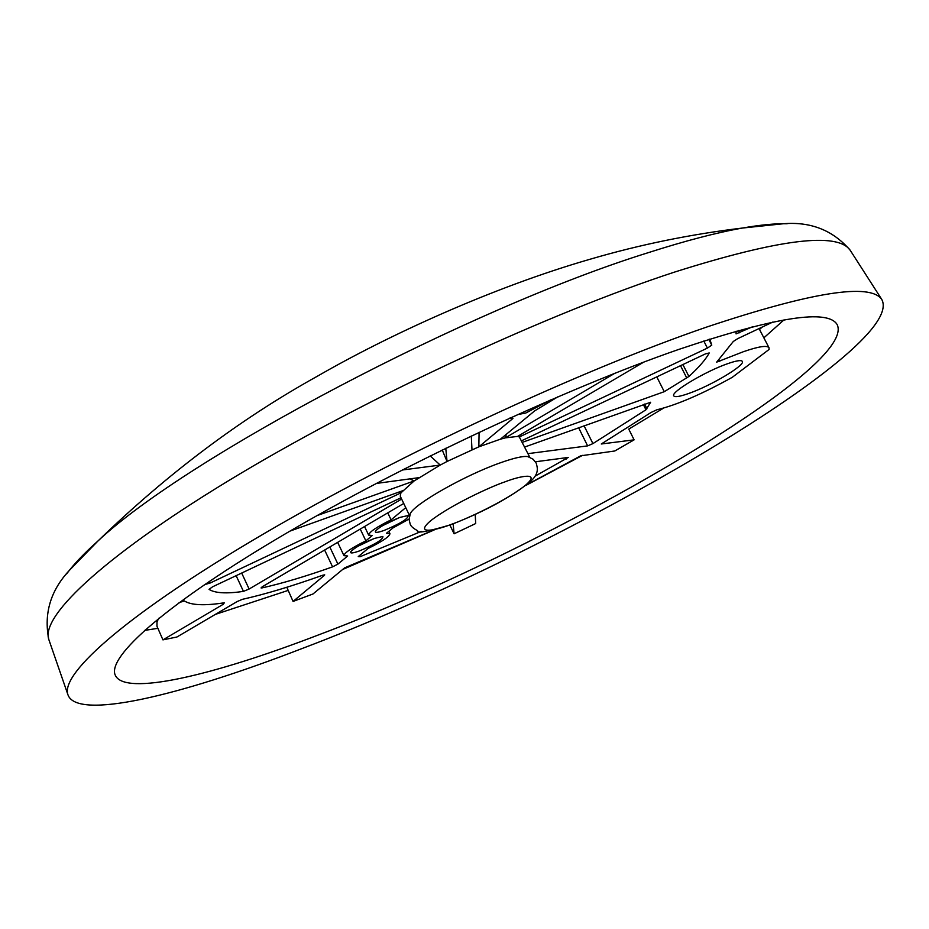 <?xml version="1.0" encoding="UTF-8"?>
<svg xmlns="http://www.w3.org/2000/svg" width="929" height="929" viewBox="0 0 929 929"><rect width="100%" height="100%" fill="white"/><g stroke="black" fill="none" stroke-linecap="round" stroke-linejoin="round"><path stroke-width="1.39" d="M409.782 514.933L410.281 513.667C414.171 504.041 465.127 475.16 500.232 462.851C513.946 457.974 523.143 455.895 527.811 456.592L529.124 456.987M302.343 648.43C177.509 696.75 76.283 720.335 67.887 694.613C60.153 672.91 130.884 611.456 264.962 533.118C398.727 454.92 580.73 370.265 707.039 326.938C812.039 291.95 870.276 282.776 881.76 299.428C908.91 349.095 554.067 553.359 302.343 648.43M286.817 587.267L293.065 601.435L312.992 593.979L344.566 567.898L433.437 530.134M449.88 525.048L454.095 533.78L475.683 523.55L475.23 514.469M526.441 484.973L580.718 455.814L614.766 450.983L634.112 439.847L628.747 429.105L663.527 408.145M634.112 439.847L601.284 443.992L651.101 412.453L656.873 409.782C676.637 405.044 701.755 394.233 732.226 377.348L769.084 349.455L769.038 347.794C767.215 345.112 758.61 346.436 743.223 351.766L716.665 362.136L733.306 341.477L737.626 338.69L772.823 322.049M678.704 349.443C775.506 316.894 828.366 308.683 837.273 324.813C857.467 369.51 543.546 550.293 320.122 634.298C211.452 676.173 124.846 696.169 115.347 675.36C106.243 656.966 167.952 602.735 286.097 533.374C403.987 464.14 565.401 388.682 678.704 349.443M769.038 347.794L759.051 328.564M445.757 448.266L447.046 461.469L478.841 446.826L500.383 439.196L534.767 410.804L558.004 396.741M442.227 449.984L447.046 461.469L440.23 465.069L402.199 470.016M409.573 515.618L400.248 496.191L400.91 492.893L414.137 480.943L440.23 465.069L430.185 455.918M727.662 363.68C736.395 360.638 741.296 359.871 742.341 361.393C745.557 365.109 710.94 385.756 688.83 393.431C679.9 396.59 674.872 397.403 673.757 395.859C670.297 392.328 705.366 371.333 727.662 363.68M550.676 399.911L525.802 413.022L517.36 414.648M399.876 517.418L408.145 515.525C408.539 518.556 400.573 523.515 384.246 530.378C377.755 532.677 374.793 532.967 375.362 531.249C379.171 527.068 387.347 522.458 399.876 517.418M382.713 525.582L399.133 517.697M374.584 538.39L382.887 536.451C383.236 539.377 375.432 544.197 359.453 550.932C352.985 553.231 350.036 553.556 350.581 551.896C354.274 547.855 362.275 543.349 374.584 538.39M358.141 546.159L373.69 538.727M158.766 618.284L157.001 621.826L156.955 626.216L162.935 639.872L176.94 637.004L237.023 601.62L242.341 599.344C265.288 594.212 292.112 586.153 322.839 575.19L324.732 574.865L324.349 575.399L293.065 601.435M179.053 602.654L184.325 600.924C191.153 605.267 204.485 605.882 224.33 602.782L223.297 604.256L162.935 639.872M521.68 440.729L705.575 353.833L709.233 352.962C705.68 359.546 698.898 367.385 688.912 376.477L664.258 391.69L522.446 442.297M453.131 523.84L454.095 533.78M752.502 326.787L736.058 333.883L736.116 331.2M471.978 449.694L471.293 435.98M509.87 418.038L512.947 418.445L478.841 446.826L479.085 432.299M614.87 373.261L505.353 437.861L517.569 436.421L643.82 362.078M709.791 339.097L711.765 345.158L707.399 348.096L519.323 436.955L529.785 457.242M524.757 447L650.637 402.257L645.969 409.77L592.923 443.609L587.627 445.885L528.02 453.642M535.418 461.783L568.258 457.44L534.999 476.205M421.255 531.434L360.115 556.692L358.246 556.599L368.081 548.47C382.214 541.514 389.495 536.579 389.959 533.676L386.452 533.304L392.932 527.951L409.085 519.021M405.752 507.652L391.097 519.845C376.547 527.033 369.068 532.12 368.65 535.116L372.285 535.499L365.863 540.852C351.673 547.855 344.369 552.79 343.962 555.658L347.667 555.995L337.912 564.112L332.582 566.864C305.641 576.41 282.079 583.435 261.897 587.941L261.049 587.918L262.71 586.501L403.732 503.46M401.618 499.059L249.123 589.021L243.456 591.378C226.409 593.863 214.936 593.19 209.025 589.358L212.648 586.768L401.003 497.758M398.692 492.149L400.91 492.893L210.07 583.064L205.472 584.353M290.069 531.063L402.478 490.791M409.863 478.888L414.137 480.943L317.126 515.572M376.21 483.463L418.979 477.645M517.569 436.421L519.323 436.955L520.054 434.958M500.383 439.196L505.353 437.861L506.305 434.307M365.863 540.852L360.255 529.065M391.097 519.845L387.753 512.866M656.803 376.884L664.258 391.69M66.563 573.983C73.623 564.391 84.086 553.394 97.951 541.003C186.508 457.544 469.424 308.091 648.605 252.56C685.323 240.808 716.607 232.633 742.457 228.046C760.445 224.876 775.355 223.448 787.165 223.761M48.993 640.035L48.784 639.431C40.249 615.358 108.867 552.093 240.065 473.778C370.961 395.603 549.84 312.841 675 271.942C779.129 239.043 837.528 231.82 850.209 250.284L850.546 250.818M504.819 481.907C520.194 475.892 542.675 471.305 524.095 486.413C503.112 502.334 465.046 519.636 451.866 524.153C437.118 529.983 413.219 535.568 430.708 520.716C451.192 504.714 491.557 486.308 504.819 481.907M342.673 569.465L434.18 529.96M525.837 485.437L582.471 455.373M763.905 337.796L783.96 319.913M144.471 630.431L157.651 628.341M215.284 614.417L287.932 590.484M759.574 329.354L762.221 327.066M738.555 330.515L739.739 332.826M718.976 359.628L719.812 361.288M324.349 575.399L324.082 574.819M223.297 604.256L222.728 603.026M210.07 583.064L209.292 581.38M236.14 575.666L243.456 591.378M249.123 589.021L241.679 573.054M261.897 587.941L261.572 587.256M324.627 550.038L332.582 566.864M337.912 564.112L329.807 546.984M360.115 556.692L359.558 555.507M565.378 457.707L566.098 459.158M578.616 427.7L587.627 445.885M643.332 404.521L645.969 409.77M592.923 443.609L584.062 425.749M644.598 404.069L646.956 408.772M686.728 377.94L680.527 365.666M688.912 376.477L682.885 364.551M703.799 341.013L707.399 348.096M711.765 345.158L708.839 339.399M67.887 694.613L48.784 639.431C43.663 613.349 50.665 590.194 69.768 569.965L97.951 541.003C167.417 473.709 240.576 418.782 317.416 376.199C387.405 335.799 492.207 287.433 590.345 259.156C640.127 244.582 690.828 234.224 742.457 228.046L782.671 223.819C810.367 221.311 832.883 230.137 850.209 250.284L881.76 299.428M527.811 456.592L533.165 459.274L536.23 463.176C536.974 466.625 540.074 472.803 530.703 481.268C511.322 496.992 484.845 511.414 451.273 524.537M410.281 513.667L409.085 519.532L410.258 524.351C411.036 526.406 413.463 528.508 417.539 530.656C416.285 533.676 427.352 531.702 450.728 524.734M337.657 542.362L343.962 555.658M364.551 526.522L368.65 535.116M388.845 531.33L389.959 533.676"/></g></svg>
